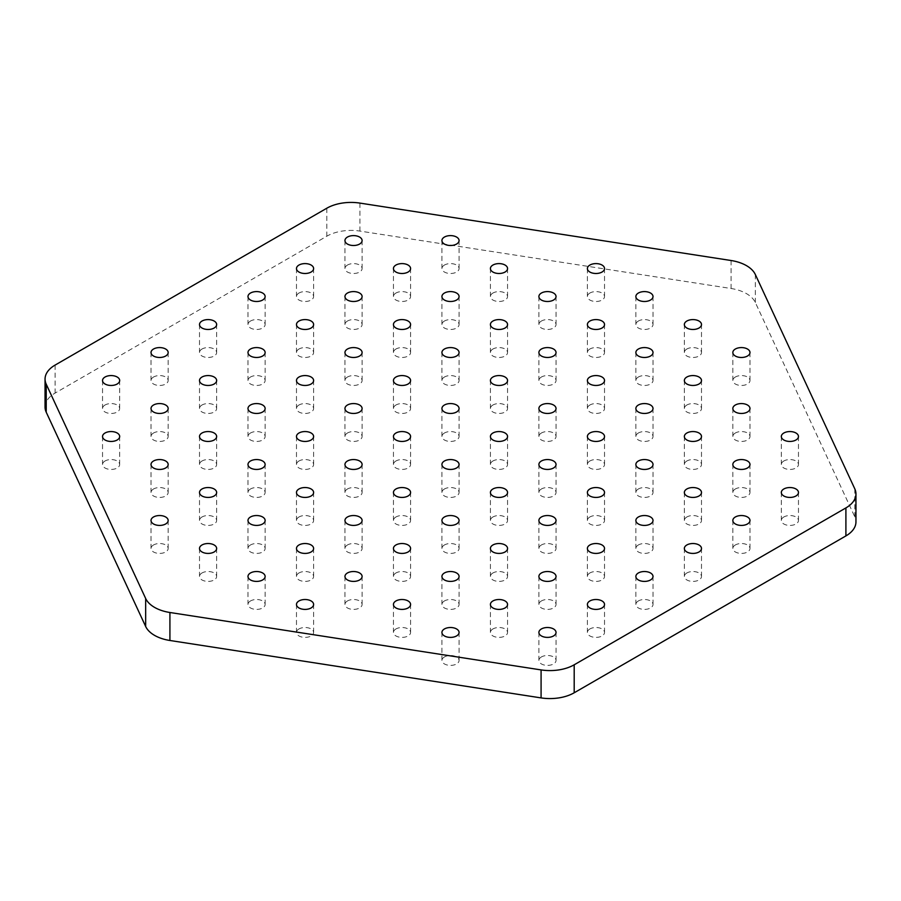 <?xml version="1.0" encoding="UTF-8"?>
<svg xmlns="http://www.w3.org/2000/svg" width="901" height="901" viewBox="0 0 901 901"><rect width="100%" height="100%" fill="white"/><g stroke="black" fill="none" stroke-linecap="round" stroke-linejoin="round"><path stroke-width="0.68" stroke-dasharray="4.5 3.38" d="M854.779 488.804L854.779 516.791A34.283 19.788 180 0 1 855.95 521.938M45.05 407.061A34.283 19.788 180 0 1 55.096 393.084L326.804 236.208A34.283 19.788 180 0 1 359.916 231.084L731.083 288.5A34.283 19.788 180 0 1 755.331 302.499L854.779 516.791M638.381 544.97A8.571 4.944 0 0 0 635.869 548.472A8.571 4.944 0 0 0 641.152 553.045A8.571 4.944 0 0 0 650.499 551.975A8.571 4.944 0 0 0 653.011 548.472A8.571 4.944 0 0 0 647.718 543.9A8.571 4.944 0 0 0 638.381 544.97M589.896 516.983A8.571 4.944 0 0 0 587.384 520.474A8.571 4.944 0 0 0 592.667 525.058A8.571 4.944 0 0 0 602.014 523.977A8.571 4.944 0 0 0 604.526 520.474A8.571 4.944 0 0 0 599.233 515.913A8.571 4.944 0 0 0 589.896 516.983M541.411 488.995A8.571 4.944 0 0 0 538.899 492.487A8.571 4.944 0 0 0 544.181 497.059A8.571 4.944 0 0 0 553.529 495.989A8.571 4.944 0 0 0 556.041 492.487A8.571 4.944 0 0 0 550.748 487.914A8.571 4.944 0 0 0 541.411 488.995M492.926 460.997A8.571 4.944 0 0 0 490.414 464.488A8.571 4.944 0 0 0 495.696 469.072A8.571 4.944 0 0 0 505.044 467.991A8.571 4.944 0 0 0 507.556 464.488A8.571 4.944 0 0 0 502.262 459.927A8.571 4.944 0 0 0 492.926 460.997M444.441 433.009A8.571 4.944 0 0 0 441.929 436.501A8.571 4.944 0 0 0 447.211 441.073A8.571 4.944 0 0 0 456.559 440.003A8.571 4.944 0 0 0 459.071 436.501A8.571 4.944 0 0 0 453.777 431.928A8.571 4.944 0 0 0 444.441 433.009M395.956 405.011A8.571 4.944 0 0 0 393.444 408.502A8.571 4.944 0 0 0 398.726 413.086A8.571 4.944 0 0 0 408.074 412.016A8.571 4.944 0 0 0 410.586 408.502A8.571 4.944 0 0 0 405.292 403.941A8.571 4.944 0 0 0 395.956 405.011M347.471 377.023A8.571 4.944 0 0 0 344.959 380.515A8.571 4.944 0 0 0 350.241 385.087A8.571 4.944 0 0 0 359.589 384.017A8.571 4.944 0 0 0 362.101 380.515A8.571 4.944 0 0 0 356.807 375.942A8.571 4.944 0 0 0 347.471 377.023M298.986 349.025A8.571 4.944 0 0 0 296.474 352.516A8.571 4.944 0 0 0 301.756 357.1A8.571 4.944 0 0 0 311.104 356.03A8.571 4.944 0 0 0 313.616 352.516A8.571 4.944 0 0 0 308.322 347.955A8.571 4.944 0 0 0 298.986 349.025M589.896 572.968A8.571 4.944 0 0 0 587.384 576.46A8.571 4.944 0 0 0 592.667 581.032A8.571 4.944 0 0 0 602.014 579.962A8.571 4.944 0 0 0 604.526 576.46A8.571 4.944 0 0 0 599.233 571.898A8.571 4.944 0 0 0 589.896 572.968M541.411 544.97A8.571 4.944 0 0 0 538.899 548.472A8.571 4.944 0 0 0 544.181 553.045A8.571 4.944 0 0 0 553.529 551.975A8.571 4.944 0 0 0 556.041 548.472A8.571 4.944 0 0 0 550.748 543.9A8.571 4.944 0 0 0 541.411 544.97M492.926 516.983A8.571 4.944 0 0 0 490.414 520.474A8.571 4.944 0 0 0 495.696 525.058A8.571 4.944 0 0 0 505.044 523.977A8.571 4.944 0 0 0 507.556 520.474A8.571 4.944 0 0 0 502.262 515.913A8.571 4.944 0 0 0 492.926 516.983M444.441 488.995A8.571 4.944 0 0 0 441.929 492.487A8.571 4.944 0 0 0 447.211 497.059A8.571 4.944 0 0 0 456.559 495.989A8.571 4.944 0 0 0 459.071 492.487A8.571 4.944 0 0 0 453.777 487.914A8.571 4.944 0 0 0 444.441 488.995M395.956 460.997A8.571 4.944 0 0 0 393.444 464.488A8.571 4.944 0 0 0 398.726 469.072A8.571 4.944 0 0 0 408.074 467.991A8.571 4.944 0 0 0 410.586 464.488A8.571 4.944 0 0 0 405.292 459.927A8.571 4.944 0 0 0 395.956 460.997M347.471 433.009A8.571 4.944 0 0 0 344.959 436.501A8.571 4.944 0 0 0 350.241 441.073A8.571 4.944 0 0 0 359.589 440.003A8.571 4.944 0 0 0 362.101 436.501A8.571 4.944 0 0 0 356.807 431.928A8.571 4.944 0 0 0 347.471 433.009M298.986 405.011A8.571 4.944 0 0 0 296.474 408.502A8.571 4.944 0 0 0 301.756 413.086A8.571 4.944 0 0 0 311.104 412.016A8.571 4.944 0 0 0 313.616 408.502A8.571 4.944 0 0 0 308.322 403.941A8.571 4.944 0 0 0 298.986 405.011M250.501 377.023A8.571 4.944 0 0 0 247.989 380.515A8.571 4.944 0 0 0 253.271 385.087A8.571 4.944 0 0 0 262.619 384.017A8.571 4.944 0 0 0 265.131 380.515A8.571 4.944 0 0 0 259.837 375.942A8.571 4.944 0 0 0 250.501 377.023M541.411 600.956A8.571 4.944 0 0 0 538.899 604.458A8.571 4.944 0 0 0 544.181 609.031A8.571 4.944 0 0 0 553.529 607.961A8.571 4.944 0 0 0 556.041 604.458A8.571 4.944 0 0 0 550.748 599.886A8.571 4.944 0 0 0 541.411 600.956M492.926 572.968A8.571 4.944 0 0 0 490.414 576.46A8.571 4.944 0 0 0 495.696 581.032A8.571 4.944 0 0 0 505.044 579.962A8.571 4.944 0 0 0 507.556 576.46A8.571 4.944 0 0 0 502.262 571.898A8.571 4.944 0 0 0 492.926 572.968M444.441 544.97A8.571 4.944 0 0 0 441.929 548.472A8.571 4.944 0 0 0 447.211 553.045A8.571 4.944 0 0 0 456.559 551.975A8.571 4.944 0 0 0 459.071 548.472A8.571 4.944 0 0 0 453.777 543.9A8.571 4.944 0 0 0 444.441 544.97M395.956 516.983A8.571 4.944 0 0 0 393.444 520.474A8.571 4.944 0 0 0 398.726 525.058A8.571 4.944 0 0 0 408.074 523.977A8.571 4.944 0 0 0 410.586 520.474A8.571 4.944 0 0 0 405.292 515.913A8.571 4.944 0 0 0 395.956 516.983M347.471 488.995A8.571 4.944 0 0 0 344.959 492.487A8.571 4.944 0 0 0 350.241 497.059A8.571 4.944 0 0 0 359.589 495.989A8.571 4.944 0 0 0 362.101 492.487A8.571 4.944 0 0 0 356.807 487.914A8.571 4.944 0 0 0 347.471 488.995M298.986 460.997A8.571 4.944 0 0 0 296.474 464.488A8.571 4.944 0 0 0 301.756 469.072A8.571 4.944 0 0 0 311.104 467.991A8.571 4.944 0 0 0 313.616 464.488A8.571 4.944 0 0 0 308.322 459.927A8.571 4.944 0 0 0 298.986 460.997M250.501 433.009A8.571 4.944 0 0 0 247.989 436.501A8.571 4.944 0 0 0 253.271 441.073A8.571 4.944 0 0 0 262.619 440.003A8.571 4.944 0 0 0 265.131 436.501A8.571 4.944 0 0 0 259.837 431.928A8.571 4.944 0 0 0 250.501 433.009M202.015 405.011A8.571 4.944 0 0 0 199.504 408.502A8.571 4.944 0 0 0 204.786 413.086A8.571 4.944 0 0 0 214.134 412.016A8.571 4.944 0 0 0 216.645 408.502A8.571 4.944 0 0 0 211.352 403.941A8.571 4.944 0 0 0 202.015 405.011M492.926 628.954A8.571 4.944 0 0 0 490.414 632.446A8.571 4.944 0 0 0 495.696 637.018A8.571 4.944 0 0 0 505.044 635.948A8.571 4.944 0 0 0 507.556 632.446A8.571 4.944 0 0 0 502.262 627.884A8.571 4.944 0 0 0 492.926 628.954M444.441 600.956A8.571 4.944 0 0 0 441.929 604.458A8.571 4.944 0 0 0 447.211 609.031A8.571 4.944 0 0 0 456.559 607.961A8.571 4.944 0 0 0 459.071 604.458A8.571 4.944 0 0 0 453.777 599.886A8.571 4.944 0 0 0 444.441 600.956M395.956 572.968A8.571 4.944 0 0 0 393.444 576.46A8.571 4.944 0 0 0 398.726 581.032A8.571 4.944 0 0 0 408.074 579.962A8.571 4.944 0 0 0 410.586 576.46A8.571 4.944 0 0 0 405.292 571.898A8.571 4.944 0 0 0 395.956 572.968M347.471 544.97A8.571 4.944 0 0 0 344.959 548.472A8.571 4.944 0 0 0 350.241 553.045A8.571 4.944 0 0 0 359.589 551.975A8.571 4.944 0 0 0 362.101 548.472A8.571 4.944 0 0 0 356.807 543.9A8.571 4.944 0 0 0 347.471 544.97M298.986 516.983A8.571 4.944 0 0 0 296.474 520.474A8.571 4.944 0 0 0 301.756 525.058A8.571 4.944 0 0 0 311.104 523.977A8.571 4.944 0 0 0 313.616 520.474A8.571 4.944 0 0 0 308.322 515.913A8.571 4.944 0 0 0 298.986 516.983M250.501 488.995A8.571 4.944 0 0 0 247.989 492.487A8.571 4.944 0 0 0 253.271 497.059A8.571 4.944 0 0 0 262.619 495.989A8.571 4.944 0 0 0 265.131 492.487A8.571 4.944 0 0 0 259.837 487.914A8.571 4.944 0 0 0 250.501 488.995M202.015 460.997A8.571 4.944 0 0 0 199.504 464.488A8.571 4.944 0 0 0 204.786 469.072A8.571 4.944 0 0 0 214.134 467.991A8.571 4.944 0 0 0 216.645 464.488A8.571 4.944 0 0 0 211.352 459.927A8.571 4.944 0 0 0 202.015 460.997M153.53 433.009A8.571 4.944 0 0 0 151.019 436.501A8.571 4.944 0 0 0 156.301 441.073A8.571 4.944 0 0 0 165.649 440.003A8.571 4.944 0 0 0 168.16 436.501A8.571 4.944 0 0 0 162.867 431.928A8.571 4.944 0 0 0 153.53 433.009M444.441 656.942A8.571 4.944 0 0 0 441.929 660.444A8.571 4.944 0 0 0 447.211 665.017A8.571 4.944 0 0 0 456.559 663.947A8.571 4.944 0 0 0 459.071 660.444A8.571 4.944 0 0 0 453.777 655.872A8.571 4.944 0 0 0 444.441 656.942M395.956 628.954A8.571 4.944 0 0 0 393.444 632.446A8.571 4.944 0 0 0 398.726 637.018A8.571 4.944 0 0 0 408.074 635.948A8.571 4.944 0 0 0 410.586 632.446A8.571 4.944 0 0 0 405.292 627.884A8.571 4.944 0 0 0 395.956 628.954M347.471 600.956A8.571 4.944 0 0 0 344.959 604.458A8.571 4.944 0 0 0 350.241 609.031A8.571 4.944 0 0 0 359.589 607.961A8.571 4.944 0 0 0 362.101 604.458A8.571 4.944 0 0 0 356.807 599.886A8.571 4.944 0 0 0 347.471 600.956M298.986 572.968A8.571 4.944 0 0 0 296.474 576.46A8.571 4.944 0 0 0 301.756 581.032A8.571 4.944 0 0 0 311.104 579.962A8.571 4.944 0 0 0 313.616 576.46A8.571 4.944 0 0 0 308.322 571.898A8.571 4.944 0 0 0 298.986 572.968M250.501 544.97A8.571 4.944 0 0 0 247.989 548.472A8.571 4.944 0 0 0 253.271 553.045A8.571 4.944 0 0 0 262.619 551.975A8.571 4.944 0 0 0 265.131 548.472A8.571 4.944 0 0 0 259.837 543.9A8.571 4.944 0 0 0 250.501 544.97M202.015 516.983A8.571 4.944 0 0 0 199.504 520.474A8.571 4.944 0 0 0 204.786 525.058A8.571 4.944 0 0 0 214.134 523.977A8.571 4.944 0 0 0 216.645 520.474A8.571 4.944 0 0 0 211.352 515.913A8.571 4.944 0 0 0 202.015 516.983M153.53 488.995A8.571 4.944 0 0 0 151.019 492.487A8.571 4.944 0 0 0 156.301 497.059A8.571 4.944 0 0 0 165.649 495.989A8.571 4.944 0 0 0 168.16 492.487A8.571 4.944 0 0 0 162.867 487.914A8.571 4.944 0 0 0 153.53 488.995M105.045 460.997A8.571 4.944 0 0 0 102.534 464.488A8.571 4.944 0 0 0 107.816 469.072A8.571 4.944 0 0 0 117.164 467.991A8.571 4.944 0 0 0 119.675 464.488A8.571 4.944 0 0 0 114.382 459.927A8.571 4.944 0 0 0 105.045 460.997M105.045 405.011A8.571 4.944 0 0 0 102.534 408.502A8.571 4.944 0 0 0 107.816 413.086A8.571 4.944 0 0 0 117.164 412.016A8.571 4.944 0 0 0 119.675 408.502A8.571 4.944 0 0 0 114.382 403.941A8.571 4.944 0 0 0 105.045 405.011M153.53 377.023A8.571 4.944 0 0 0 151.019 380.515A8.571 4.944 0 0 0 156.301 385.087A8.571 4.944 0 0 0 165.649 384.017A8.571 4.944 0 0 0 168.16 380.515A8.571 4.944 0 0 0 162.867 375.942A8.571 4.944 0 0 0 153.53 377.023M202.015 349.025A8.571 4.944 0 0 0 199.504 352.516A8.571 4.944 0 0 0 204.786 357.1A8.571 4.944 0 0 0 214.134 356.03A8.571 4.944 0 0 0 216.645 352.516A8.571 4.944 0 0 0 211.352 347.955A8.571 4.944 0 0 0 202.015 349.025M250.501 321.038A8.571 4.944 0 0 0 247.989 324.529A8.571 4.944 0 0 0 253.271 329.102A8.571 4.944 0 0 0 262.619 328.032A8.571 4.944 0 0 0 265.131 324.529A8.571 4.944 0 0 0 259.837 319.956A8.571 4.944 0 0 0 250.501 321.038M298.986 293.039A8.571 4.944 0 0 0 296.474 296.542A8.571 4.944 0 0 0 301.756 301.114A8.571 4.944 0 0 0 311.104 300.044A8.571 4.944 0 0 0 313.616 296.53A8.571 4.944 0 0 0 308.322 291.969A8.571 4.944 0 0 0 298.986 293.039M347.471 265.052A8.571 4.944 0 0 0 344.959 268.543A8.571 4.944 0 0 0 350.241 273.116A8.571 4.944 0 0 0 359.589 272.046A8.571 4.944 0 0 0 362.101 268.543A8.571 4.944 0 0 0 356.807 263.97A8.571 4.944 0 0 0 347.471 265.052M541.411 656.942A8.571 4.944 0 0 0 538.899 660.444A8.571 4.944 0 0 0 544.181 665.017A8.571 4.944 0 0 0 553.529 663.947A8.571 4.944 0 0 0 556.041 660.444A8.571 4.944 0 0 0 550.748 655.872A8.571 4.944 0 0 0 541.411 656.942M589.896 628.954A8.571 4.944 0 0 0 587.384 632.446A8.571 4.944 0 0 0 592.667 637.018A8.571 4.944 0 0 0 602.014 635.948A8.571 4.944 0 0 0 604.526 632.446A8.571 4.944 0 0 0 599.233 627.884A8.571 4.944 0 0 0 589.896 628.954M638.381 600.956A8.571 4.944 0 0 0 635.869 604.458A8.571 4.944 0 0 0 641.152 609.031A8.571 4.944 0 0 0 650.499 607.961A8.571 4.944 0 0 0 653.011 604.458A8.571 4.944 0 0 0 647.718 599.886A8.571 4.944 0 0 0 638.381 600.956M686.866 572.968A8.571 4.944 0 0 0 684.355 576.46A8.571 4.944 0 0 0 689.637 581.032A8.571 4.944 0 0 0 698.985 579.962A8.571 4.944 0 0 0 701.496 576.46A8.571 4.944 0 0 0 696.203 571.898A8.571 4.944 0 0 0 686.866 572.968M735.351 544.97A8.571 4.944 0 0 0 732.84 548.472A8.571 4.944 0 0 0 738.122 553.045A8.571 4.944 0 0 0 747.47 551.975A8.571 4.944 0 0 0 749.981 548.472A8.571 4.944 0 0 0 744.688 543.9A8.571 4.944 0 0 0 735.351 544.97M783.836 516.983A8.571 4.944 0 0 0 781.325 520.474A8.571 4.944 0 0 0 786.607 525.058A8.571 4.944 0 0 0 795.955 523.977A8.571 4.944 0 0 0 798.466 520.474A8.571 4.944 0 0 0 793.173 515.913A8.571 4.944 0 0 0 783.836 516.983M298.986 628.954A8.571 4.944 0 0 0 296.474 632.446A8.571 4.944 0 0 0 301.756 637.018A8.571 4.944 0 0 0 311.104 635.948A8.571 4.944 0 0 0 313.616 632.446A8.571 4.944 0 0 0 308.322 627.884A8.571 4.944 0 0 0 298.986 628.954M250.501 600.956A8.571 4.944 0 0 0 247.989 604.458A8.571 4.944 0 0 0 253.271 609.031A8.571 4.944 0 0 0 262.619 607.961A8.571 4.944 0 0 0 265.131 604.458A8.571 4.944 0 0 0 259.837 599.886A8.571 4.944 0 0 0 250.501 600.956M202.015 572.968A8.571 4.944 0 0 0 199.504 576.46A8.571 4.944 0 0 0 204.786 581.032A8.571 4.944 0 0 0 214.134 579.962A8.571 4.944 0 0 0 216.645 576.46A8.571 4.944 0 0 0 211.352 571.898A8.571 4.944 0 0 0 202.015 572.968M153.53 544.97A8.571 4.944 0 0 0 151.019 548.472A8.571 4.944 0 0 0 156.301 553.045A8.571 4.944 0 0 0 165.649 551.975A8.571 4.944 0 0 0 168.16 548.472A8.571 4.944 0 0 0 162.867 543.9A8.571 4.944 0 0 0 153.53 544.97M735.351 377.023A8.571 4.944 0 0 0 732.84 380.515A8.571 4.944 0 0 0 738.122 385.087A8.571 4.944 0 0 0 747.47 384.017A8.571 4.944 0 0 0 749.981 380.515A8.571 4.944 0 0 0 744.688 375.942A8.571 4.944 0 0 0 735.351 377.023M686.866 349.025A8.571 4.944 0 0 0 684.355 352.516A8.571 4.944 0 0 0 689.637 357.1A8.571 4.944 0 0 0 698.985 356.03A8.571 4.944 0 0 0 701.496 352.516A8.571 4.944 0 0 0 696.203 347.955A8.571 4.944 0 0 0 686.866 349.025M638.381 321.038A8.571 4.944 0 0 0 635.869 324.529A8.571 4.944 0 0 0 641.152 329.102A8.571 4.944 0 0 0 650.499 328.032A8.571 4.944 0 0 0 653.011 324.529A8.571 4.944 0 0 0 647.718 319.956A8.571 4.944 0 0 0 638.381 321.038M589.896 293.039A8.571 4.944 0 0 0 587.384 296.542A8.571 4.944 0 0 0 592.667 301.114A8.571 4.944 0 0 0 602.014 300.044A8.571 4.944 0 0 0 604.526 296.53A8.571 4.944 0 0 0 599.233 291.969A8.571 4.944 0 0 0 589.896 293.039M783.836 460.997A8.571 4.944 0 0 0 781.325 464.488A8.571 4.944 0 0 0 786.607 469.072A8.571 4.944 0 0 0 795.955 467.991A8.571 4.944 0 0 0 798.466 464.488A8.571 4.944 0 0 0 793.173 459.927A8.571 4.944 0 0 0 783.836 460.997M735.351 433.009A8.571 4.944 0 0 0 732.84 436.501A8.571 4.944 0 0 0 738.122 441.073A8.571 4.944 0 0 0 747.47 440.003A8.571 4.944 0 0 0 749.981 436.501A8.571 4.944 0 0 0 744.688 431.928A8.571 4.944 0 0 0 735.351 433.009M686.866 405.011A8.571 4.944 0 0 0 684.355 408.502A8.571 4.944 0 0 0 689.637 413.086A8.571 4.944 0 0 0 698.985 412.016A8.571 4.944 0 0 0 701.496 408.502A8.571 4.944 0 0 0 696.203 403.941A8.571 4.944 0 0 0 686.866 405.011M638.381 377.023A8.571 4.944 0 0 0 635.869 380.515A8.571 4.944 0 0 0 641.152 385.087A8.571 4.944 0 0 0 650.499 384.017A8.571 4.944 0 0 0 653.011 380.515A8.571 4.944 0 0 0 647.718 375.942A8.571 4.944 0 0 0 638.381 377.023M589.896 349.025A8.571 4.944 0 0 0 587.384 352.516A8.571 4.944 0 0 0 592.667 357.1A8.571 4.944 0 0 0 602.014 356.03A8.571 4.944 0 0 0 604.526 352.516A8.571 4.944 0 0 0 599.233 347.955A8.571 4.944 0 0 0 589.896 349.025M541.411 321.038A8.571 4.944 0 0 0 538.899 324.529A8.571 4.944 0 0 0 544.181 329.102A8.571 4.944 0 0 0 553.529 328.032A8.571 4.944 0 0 0 556.041 324.529A8.571 4.944 0 0 0 550.748 319.956A8.571 4.944 0 0 0 541.411 321.038M492.926 293.039A8.571 4.944 0 0 0 490.414 296.542A8.571 4.944 0 0 0 495.696 301.114A8.571 4.944 0 0 0 505.044 300.044A8.571 4.944 0 0 0 507.556 296.53A8.571 4.944 0 0 0 502.262 291.969A8.571 4.944 0 0 0 492.926 293.039M444.441 265.052A8.571 4.944 0 0 0 441.929 268.543A8.571 4.944 0 0 0 447.211 273.116A8.571 4.944 0 0 0 456.559 272.046A8.571 4.944 0 0 0 459.071 268.543A8.571 4.944 0 0 0 453.777 263.97A8.571 4.944 0 0 0 444.441 265.052M735.351 488.995A8.571 4.944 0 0 0 732.84 492.487A8.571 4.944 0 0 0 738.122 497.059A8.571 4.944 0 0 0 747.47 495.989A8.571 4.944 0 0 0 749.981 492.487A8.571 4.944 0 0 0 744.688 487.914A8.571 4.944 0 0 0 735.351 488.995M686.866 460.997A8.571 4.944 0 0 0 684.355 464.488A8.571 4.944 0 0 0 689.637 469.072A8.571 4.944 0 0 0 698.985 467.991A8.571 4.944 0 0 0 701.496 464.488A8.571 4.944 0 0 0 696.203 459.927A8.571 4.944 0 0 0 686.866 460.997M638.381 433.009A8.571 4.944 0 0 0 635.869 436.501A8.571 4.944 0 0 0 641.152 441.073A8.571 4.944 0 0 0 650.499 440.003A8.571 4.944 0 0 0 653.011 436.501A8.571 4.944 0 0 0 647.718 431.928A8.571 4.944 0 0 0 638.381 433.009M589.896 405.011A8.571 4.944 0 0 0 587.384 408.502A8.571 4.944 0 0 0 592.667 413.086A8.571 4.944 0 0 0 602.014 412.016A8.571 4.944 0 0 0 604.526 408.502A8.571 4.944 0 0 0 599.233 403.941A8.571 4.944 0 0 0 589.896 405.011M541.411 377.023A8.571 4.944 0 0 0 538.899 380.515A8.571 4.944 0 0 0 544.181 385.087A8.571 4.944 0 0 0 553.529 384.017A8.571 4.944 0 0 0 556.041 380.515A8.571 4.944 0 0 0 550.748 375.942A8.571 4.944 0 0 0 541.411 377.023M492.926 349.025A8.571 4.944 0 0 0 490.414 352.516A8.571 4.944 0 0 0 495.696 357.1A8.571 4.944 0 0 0 505.044 356.03A8.571 4.944 0 0 0 507.556 352.516A8.571 4.944 0 0 0 502.262 347.955A8.571 4.944 0 0 0 492.926 349.025M444.441 321.038A8.571 4.944 0 0 0 441.929 324.529A8.571 4.944 0 0 0 447.211 329.102A8.571 4.944 0 0 0 456.559 328.032A8.571 4.944 0 0 0 459.071 324.529A8.571 4.944 0 0 0 453.777 319.956A8.571 4.944 0 0 0 444.441 321.038M395.956 293.039A8.571 4.944 0 0 0 393.444 296.542A8.571 4.944 0 0 0 398.726 301.114A8.571 4.944 0 0 0 408.074 300.044A8.571 4.944 0 0 0 410.586 296.53A8.571 4.944 0 0 0 405.292 291.969A8.571 4.944 0 0 0 395.956 293.039M686.866 516.983A8.571 4.944 0 0 0 684.355 520.474A8.571 4.944 0 0 0 689.637 525.058A8.571 4.944 0 0 0 698.985 523.977A8.571 4.944 0 0 0 701.496 520.474A8.571 4.944 0 0 0 696.203 515.913A8.571 4.944 0 0 0 686.866 516.983M638.381 488.995A8.571 4.944 0 0 0 635.869 492.487A8.571 4.944 0 0 0 641.152 497.059A8.571 4.944 0 0 0 650.499 495.989A8.571 4.944 0 0 0 653.011 492.487A8.571 4.944 0 0 0 647.718 487.914A8.571 4.944 0 0 0 638.381 488.995M589.896 460.997A8.571 4.944 0 0 0 587.384 464.488A8.571 4.944 0 0 0 592.667 469.072A8.571 4.944 0 0 0 602.014 467.991A8.571 4.944 0 0 0 604.526 464.488A8.571 4.944 0 0 0 599.233 459.927A8.571 4.944 0 0 0 589.896 460.997M541.411 433.009A8.571 4.944 0 0 0 538.899 436.501A8.571 4.944 0 0 0 544.181 441.073A8.571 4.944 0 0 0 553.529 440.003A8.571 4.944 0 0 0 556.041 436.501A8.571 4.944 0 0 0 550.748 431.928A8.571 4.944 0 0 0 541.411 433.009M492.926 405.011A8.571 4.944 0 0 0 490.414 408.502A8.571 4.944 0 0 0 495.696 413.086A8.571 4.944 0 0 0 505.044 412.016A8.571 4.944 0 0 0 507.556 408.502A8.571 4.944 0 0 0 502.262 403.941A8.571 4.944 0 0 0 492.926 405.011M444.441 377.023A8.571 4.944 0 0 0 441.929 380.515A8.571 4.944 0 0 0 447.211 385.087A8.571 4.944 0 0 0 456.559 384.017A8.571 4.944 0 0 0 459.071 380.515A8.571 4.944 0 0 0 453.777 375.942A8.571 4.944 0 0 0 444.441 377.023M395.956 349.025A8.571 4.944 0 0 0 393.444 352.516A8.571 4.944 0 0 0 398.726 357.1A8.571 4.944 0 0 0 408.074 356.03A8.571 4.944 0 0 0 410.586 352.516A8.571 4.944 0 0 0 405.292 347.955A8.571 4.944 0 0 0 395.956 349.025M347.471 321.038A8.571 4.944 0 0 0 344.959 324.529A8.571 4.944 0 0 0 350.241 329.102A8.571 4.944 0 0 0 359.589 328.032A8.571 4.944 0 0 0 362.101 324.529A8.571 4.944 0 0 0 356.807 319.956A8.571 4.944 0 0 0 347.471 321.038M55.096 365.085L55.096 393.084M326.804 208.221L326.804 236.208M359.916 203.097L359.916 231.084M731.083 260.513L731.083 288.5M755.331 274.512L755.331 302.499M798.466 464.499L798.466 436.501M749.981 436.501L749.981 408.513M701.496 408.513L701.496 380.515M653.011 380.515L653.011 352.528M604.526 352.528L604.526 324.529M556.041 324.529L556.041 296.542M507.556 296.542L507.556 268.543M459.071 268.543L459.071 240.556M749.981 492.487L749.981 464.499M701.496 464.499L701.496 436.501M653.011 436.501L653.011 408.513M604.526 408.513L604.526 380.515M556.041 380.515L556.041 352.528M507.556 352.528L507.556 324.529M459.071 324.529L459.071 296.542M410.586 296.542L410.586 268.543M701.496 520.485L701.496 492.487M653.011 492.487L653.011 464.499M604.526 464.499L604.526 436.501M556.041 436.501L556.041 408.513M507.556 408.513L507.556 380.515M459.071 380.515L459.071 352.528M410.586 352.528L410.586 324.529M362.101 324.529L362.101 296.542M653.011 548.472L653.011 520.485M604.526 520.485L604.526 492.487M556.041 492.487L556.041 464.499M507.556 464.499L507.556 436.501M459.071 436.501L459.071 408.513M410.586 408.513L410.586 380.515M362.101 380.515L362.101 352.528M313.616 352.528L313.616 324.529M604.526 576.471L604.526 548.472M556.041 548.472L556.041 520.485M507.556 520.485L507.556 492.487M459.071 492.487L459.071 464.499M410.586 464.499L410.586 436.501M362.101 436.501L362.101 408.513M313.616 408.513L313.616 380.515M265.131 380.515L265.131 352.528M556.041 604.458L556.041 576.471M507.556 576.471L507.556 548.472M459.071 548.472L459.071 520.485M410.586 520.485L410.586 492.487M362.101 492.487L362.101 464.499M313.616 464.499L313.616 436.501M265.131 436.501L265.131 408.513M216.645 408.513L216.645 380.515M507.556 632.457L507.556 604.458M459.071 604.458L459.071 576.471M410.586 576.471L410.586 548.472M362.101 548.472L362.101 520.485M313.616 520.485L313.616 492.487M265.131 492.487L265.131 464.499M216.645 464.499L216.645 436.501M168.16 436.501L168.16 408.513M459.071 660.444L459.071 632.457M410.586 632.457L410.586 604.458M362.101 604.458L362.101 576.471M313.616 576.471L313.616 548.472M265.131 548.472L265.131 520.485M216.645 520.485L216.645 492.487M168.16 492.487L168.16 464.499M119.675 464.499L119.675 436.501M119.675 408.513L119.675 380.515M168.16 380.515L168.16 352.528M216.645 352.528L216.645 324.529M265.131 324.529L265.131 296.542M313.616 296.542L313.616 268.543M362.101 268.543L362.101 240.556M556.041 660.444L556.041 632.457M604.526 632.457L604.526 604.458M653.011 604.458L653.011 576.471M701.496 576.471L701.496 548.472M749.981 548.472L749.981 520.485M798.466 520.485L798.466 492.487M313.616 632.457L313.616 604.458M265.131 604.458L265.131 576.471M216.645 576.471L216.645 548.472M168.16 548.472L168.16 520.485M749.981 380.515L749.981 352.528M701.496 352.528L701.496 324.529M653.011 324.529L653.011 296.542M604.526 296.542L604.526 268.543M296.474 296.542L296.474 268.543M199.504 380.515L199.504 408.513M344.959 408.513L344.959 436.501M199.504 464.499L199.504 436.501M441.929 548.472L441.929 520.485M781.325 464.499L781.325 436.501M296.474 548.472L296.474 576.471M344.959 520.485L344.959 548.472M635.869 492.487L635.869 464.499M684.355 408.513L684.355 380.515M684.355 352.528L684.355 324.529M538.899 296.542L538.899 324.529M732.84 380.515L732.84 352.528M247.989 296.542L247.989 324.529M684.355 576.471L684.355 548.472M247.989 408.513L247.989 436.501M490.414 408.513L490.414 380.515M247.989 576.471L247.989 604.458M296.474 436.501L296.474 464.499M490.414 548.472L490.414 576.471M393.444 464.499L393.444 436.501M344.959 576.471L344.959 604.458M393.444 548.472L393.444 576.471M684.355 492.487L684.355 520.485M441.929 380.515L441.929 352.528M199.504 548.472L199.504 576.471M199.504 492.487L199.504 520.485M296.474 492.487L296.474 520.485M344.959 380.515L344.959 352.528M538.899 436.501L538.899 408.513M587.384 324.529L587.384 352.528M151.019 520.485L151.019 548.472M199.504 324.529L199.504 352.528M151.019 380.515L151.019 352.528M393.444 296.542L393.444 268.543M732.84 436.501L732.84 408.513M441.929 660.444L441.929 632.457M538.899 492.487L538.899 464.499M441.929 576.471L441.929 604.458M393.444 520.485L393.444 492.487M441.929 492.487L441.929 464.499M393.444 324.529L393.444 352.528M732.84 548.472L732.84 520.485M393.444 408.513L393.444 380.515M490.414 604.458L490.414 632.457M151.019 408.513L151.019 436.501M684.355 464.499L684.355 436.501M296.474 352.528L296.474 324.529M587.384 268.543L587.384 296.542M441.929 324.529L441.929 296.542M247.989 352.528L247.989 380.515M490.414 296.542L490.414 268.543M441.929 436.501L441.929 408.513M587.384 520.485L587.384 492.487M538.899 352.528L538.899 380.515M538.899 632.457L538.899 660.444M344.959 492.487L344.959 464.499M490.414 492.487L490.414 520.485M587.384 548.472L587.384 576.471M587.384 380.515L587.384 408.513M635.869 604.458L635.869 576.471M102.534 380.515L102.534 408.513M344.959 324.529L344.959 296.542M296.474 604.458L296.474 632.457M635.869 520.485L635.869 548.472M441.929 268.543L441.929 240.556M732.84 492.487L732.84 464.499M247.989 520.485L247.989 548.472M538.899 576.471L538.899 604.458M102.534 436.501L102.534 464.499M393.444 632.457L393.444 604.458M490.414 464.499L490.414 436.501M344.959 240.556L344.959 268.543M151.019 464.499L151.019 492.487M296.474 380.515L296.474 408.513M538.899 548.472L538.899 520.485M635.869 436.501L635.869 408.513M587.384 604.458L587.384 632.457M490.414 324.529L490.414 352.528M635.869 380.515L635.869 352.528M587.384 464.499L587.384 436.501M635.869 296.542L635.869 324.529M247.989 464.499L247.989 492.487M781.325 520.485L781.325 492.487"/><path stroke-width="1.35" d="M845.904 507.916L574.196 664.792A34.283 19.788 180 0 1 541.084 669.916L169.917 612.5A34.283 19.788 180 0 1 145.669 598.501L46.221 384.209A34.283 19.788 180 0 1 45.061 379.535A34.283 19.788 180 0 1 55.096 365.085L326.804 208.221A34.283 19.788 180 0 1 359.916 203.097L731.083 260.513A34.283 19.788 180 0 1 755.331 274.512L854.779 488.804A34.283 19.788 180 0 1 855.939 493.466A34.283 19.788 180 0 1 845.904 507.916L845.904 535.915A34.283 19.788 180 0 0 855.95 521.938M650.499 523.977A8.571 4.944 0 0 0 653.011 520.654A8.571 4.944 0 0 0 647.853 515.946A8.571 4.944 0 0 0 638.381 516.983A8.571 4.944 0 0 0 635.869 520.598A8.571 4.944 0 0 0 641.253 525.069A8.571 4.944 0 0 0 650.499 523.977M602.014 495.989A8.571 4.944 0 0 0 604.526 492.656A8.571 4.944 0 0 0 599.368 487.948A8.571 4.944 0 0 0 589.896 488.984A8.571 4.944 0 0 0 587.384 492.599A8.571 4.944 0 0 0 592.768 497.082A8.571 4.944 0 0 0 602.014 495.989M553.529 467.991A8.571 4.944 0 0 0 556.041 464.668A8.571 4.944 0 0 0 550.883 459.96A8.571 4.944 0 0 0 541.411 460.997A8.571 4.944 0 0 0 538.899 464.612A8.571 4.944 0 0 0 544.283 469.094A8.571 4.944 0 0 0 553.529 467.991M505.044 440.003A8.571 4.944 0 0 0 507.556 436.67A8.571 4.944 0 0 0 502.398 431.962A8.571 4.944 0 0 0 492.926 433.009A8.571 4.944 0 0 0 490.414 436.613A8.571 4.944 0 0 0 495.798 441.096A8.571 4.944 0 0 0 505.044 440.003M456.559 412.005A8.571 4.944 0 0 0 459.071 408.682A8.571 4.944 0 0 0 453.913 403.975A8.571 4.944 0 0 0 444.441 405.011A8.571 4.944 0 0 0 441.929 408.626A8.571 4.944 0 0 0 447.313 413.108A8.571 4.944 0 0 0 456.559 412.005M408.074 384.017A8.571 4.944 0 0 0 410.586 380.684A8.571 4.944 0 0 0 405.427 375.976A8.571 4.944 0 0 0 395.956 377.023A8.571 4.944 0 0 0 393.444 380.627A8.571 4.944 0 0 0 398.828 385.11A8.571 4.944 0 0 0 408.074 384.017M359.589 356.03A8.571 4.944 0 0 0 362.101 352.696A8.571 4.944 0 0 0 356.942 347.989A8.571 4.944 0 0 0 347.471 349.025A8.571 4.944 0 0 0 344.959 352.64A8.571 4.944 0 0 0 350.343 357.123A8.571 4.944 0 0 0 359.589 356.03M311.104 328.032A8.571 4.944 0 0 0 313.616 324.698A8.571 4.944 0 0 0 308.457 319.99A8.571 4.944 0 0 0 298.986 321.038A8.571 4.944 0 0 0 296.474 324.642A8.571 4.944 0 0 0 301.858 329.124A8.571 4.944 0 0 0 311.104 328.032M602.014 551.975A8.571 4.944 0 0 0 604.526 548.641A8.571 4.944 0 0 0 599.368 543.934A8.571 4.944 0 0 0 589.896 544.97A8.571 4.944 0 0 0 587.384 548.585A8.571 4.944 0 0 0 592.768 553.068A8.571 4.944 0 0 0 602.014 551.975M553.529 523.977A8.571 4.944 0 0 0 556.041 520.654A8.571 4.944 0 0 0 550.883 515.946A8.571 4.944 0 0 0 541.411 516.983A8.571 4.944 0 0 0 538.899 520.598A8.571 4.944 0 0 0 544.283 525.069A8.571 4.944 0 0 0 553.529 523.977M505.044 495.989A8.571 4.944 0 0 0 507.556 492.656A8.571 4.944 0 0 0 502.398 487.948A8.571 4.944 0 0 0 492.926 488.984A8.571 4.944 0 0 0 490.414 492.599A8.571 4.944 0 0 0 495.798 497.082A8.571 4.944 0 0 0 505.044 495.989M456.559 467.991A8.571 4.944 0 0 0 459.071 464.668A8.571 4.944 0 0 0 453.913 459.96A8.571 4.944 0 0 0 444.441 460.997A8.571 4.944 0 0 0 441.929 464.612A8.571 4.944 0 0 0 447.313 469.094A8.571 4.944 0 0 0 456.559 467.991M408.074 440.003A8.571 4.944 0 0 0 410.586 436.67A8.571 4.944 0 0 0 405.427 431.962A8.571 4.944 0 0 0 395.956 433.009A8.571 4.944 0 0 0 393.444 436.613A8.571 4.944 0 0 0 398.828 441.096A8.571 4.944 0 0 0 408.074 440.003M359.589 412.005A8.571 4.944 0 0 0 362.101 408.682A8.571 4.944 0 0 0 356.942 403.975A8.571 4.944 0 0 0 347.471 405.011A8.571 4.944 0 0 0 344.959 408.626A8.571 4.944 0 0 0 350.343 413.108A8.571 4.944 0 0 0 359.589 412.005M311.104 384.017A8.571 4.944 0 0 0 313.616 380.684A8.571 4.944 0 0 0 308.457 375.976A8.571 4.944 0 0 0 298.986 377.023A8.571 4.944 0 0 0 296.474 380.627A8.571 4.944 0 0 0 301.858 385.11A8.571 4.944 0 0 0 311.104 384.017M262.619 356.03A8.571 4.944 0 0 0 265.131 352.696A8.571 4.944 0 0 0 259.972 347.989A8.571 4.944 0 0 0 250.501 349.025A8.571 4.944 0 0 0 247.989 352.64A8.571 4.944 0 0 0 253.372 357.123A8.571 4.944 0 0 0 262.619 356.03M553.529 579.962A8.571 4.944 0 0 0 556.041 576.64A8.571 4.944 0 0 0 550.883 571.932A8.571 4.944 0 0 0 541.411 572.968A8.571 4.944 0 0 0 538.899 576.584A8.571 4.944 0 0 0 544.283 581.055A8.571 4.944 0 0 0 553.529 579.962M505.044 551.975A8.571 4.944 0 0 0 507.556 548.641A8.571 4.944 0 0 0 502.398 543.934A8.571 4.944 0 0 0 492.926 544.97A8.571 4.944 0 0 0 490.414 548.585A8.571 4.944 0 0 0 495.798 553.068A8.571 4.944 0 0 0 505.044 551.975M456.559 523.977A8.571 4.944 0 0 0 459.071 520.654A8.571 4.944 0 0 0 453.913 515.946A8.571 4.944 0 0 0 444.441 516.983A8.571 4.944 0 0 0 441.929 520.598A8.571 4.944 0 0 0 447.313 525.069A8.571 4.944 0 0 0 456.559 523.977M408.074 495.989A8.571 4.944 0 0 0 410.586 492.656A8.571 4.944 0 0 0 405.427 487.948A8.571 4.944 0 0 0 395.956 488.984A8.571 4.944 0 0 0 393.444 492.599A8.571 4.944 0 0 0 398.828 497.082A8.571 4.944 0 0 0 408.074 495.989M359.589 467.991A8.571 4.944 0 0 0 362.101 464.668A8.571 4.944 0 0 0 356.942 459.96A8.571 4.944 0 0 0 347.471 460.997A8.571 4.944 0 0 0 344.959 464.612A8.571 4.944 0 0 0 350.343 469.094A8.571 4.944 0 0 0 359.589 467.991M311.104 440.003A8.571 4.944 0 0 0 313.616 436.67A8.571 4.944 0 0 0 308.457 431.962A8.571 4.944 0 0 0 298.986 433.009A8.571 4.944 0 0 0 296.474 436.613A8.571 4.944 0 0 0 301.858 441.096A8.571 4.944 0 0 0 311.104 440.003M262.619 412.005A8.571 4.944 0 0 0 265.131 408.682A8.571 4.944 0 0 0 259.972 403.975A8.571 4.944 0 0 0 250.501 405.011A8.571 4.944 0 0 0 247.989 408.626A8.571 4.944 0 0 0 253.372 413.108A8.571 4.944 0 0 0 262.619 412.005M214.134 384.017A8.571 4.944 0 0 0 216.645 380.684A8.571 4.944 0 0 0 211.487 375.976A8.571 4.944 0 0 0 202.015 377.023A8.571 4.944 0 0 0 199.504 380.627A8.571 4.944 0 0 0 204.887 385.11A8.571 4.944 0 0 0 214.134 384.017M505.044 607.961A8.571 4.944 0 0 0 507.556 604.627A8.571 4.944 0 0 0 502.398 599.92A8.571 4.944 0 0 0 492.926 600.956A8.571 4.944 0 0 0 490.414 604.571A8.571 4.944 0 0 0 495.798 609.053A8.571 4.944 0 0 0 505.044 607.961M456.559 579.962A8.571 4.944 0 0 0 459.071 576.64A8.571 4.944 0 0 0 453.913 571.932A8.571 4.944 0 0 0 444.441 572.968A8.571 4.944 0 0 0 441.929 576.584A8.571 4.944 0 0 0 447.313 581.055A8.571 4.944 0 0 0 456.559 579.962M408.074 551.975A8.571 4.944 0 0 0 410.586 548.641A8.571 4.944 0 0 0 405.427 543.934A8.571 4.944 0 0 0 395.956 544.97A8.571 4.944 0 0 0 393.444 548.585A8.571 4.944 0 0 0 398.828 553.068A8.571 4.944 0 0 0 408.074 551.975M359.589 523.977A8.571 4.944 0 0 0 362.101 520.654A8.571 4.944 0 0 0 356.942 515.946A8.571 4.944 0 0 0 347.471 516.983A8.571 4.944 0 0 0 344.959 520.598A8.571 4.944 0 0 0 350.343 525.069A8.571 4.944 0 0 0 359.589 523.977M311.104 495.989A8.571 4.944 0 0 0 313.616 492.656A8.571 4.944 0 0 0 308.457 487.948A8.571 4.944 0 0 0 298.986 488.984A8.571 4.944 0 0 0 296.474 492.599A8.571 4.944 0 0 0 301.858 497.082A8.571 4.944 0 0 0 311.104 495.989M262.619 467.991A8.571 4.944 0 0 0 265.131 464.668A8.571 4.944 0 0 0 259.972 459.96A8.571 4.944 0 0 0 250.501 460.997A8.571 4.944 0 0 0 247.989 464.612A8.571 4.944 0 0 0 253.372 469.094A8.571 4.944 0 0 0 262.619 467.991M214.134 440.003A8.571 4.944 0 0 0 216.645 436.67A8.571 4.944 0 0 0 211.487 431.962A8.571 4.944 0 0 0 202.015 433.009A8.571 4.944 0 0 0 199.504 436.613A8.571 4.944 0 0 0 204.887 441.096A8.571 4.944 0 0 0 214.134 440.003M165.649 412.005A8.571 4.944 0 0 0 168.16 408.682A8.571 4.944 0 0 0 163.002 403.975A8.571 4.944 0 0 0 153.53 405.011A8.571 4.944 0 0 0 151.019 408.626A8.571 4.944 0 0 0 156.402 413.108A8.571 4.944 0 0 0 165.649 412.005M456.559 635.948A8.571 4.944 0 0 0 459.071 632.615A8.571 4.944 0 0 0 453.913 627.918A8.571 4.944 0 0 0 444.441 628.954A8.571 4.944 0 0 0 441.929 632.57A8.571 4.944 0 0 0 447.313 637.041A8.571 4.944 0 0 0 456.559 635.948M408.074 607.961A8.571 4.944 0 0 0 410.586 604.627A8.571 4.944 0 0 0 405.427 599.92A8.571 4.944 0 0 0 395.956 600.956A8.571 4.944 0 0 0 393.444 604.571A8.571 4.944 0 0 0 398.828 609.053A8.571 4.944 0 0 0 408.074 607.961M359.589 579.962A8.571 4.944 0 0 0 362.101 576.64A8.571 4.944 0 0 0 356.942 571.932A8.571 4.944 0 0 0 347.471 572.968A8.571 4.944 0 0 0 344.959 576.584A8.571 4.944 0 0 0 350.343 581.055A8.571 4.944 0 0 0 359.589 579.962M311.104 551.975A8.571 4.944 0 0 0 313.616 548.641A8.571 4.944 0 0 0 308.457 543.934A8.571 4.944 0 0 0 298.986 544.97A8.571 4.944 0 0 0 296.474 548.585A8.571 4.944 0 0 0 301.858 553.068A8.571 4.944 0 0 0 311.104 551.975M262.619 523.977A8.571 4.944 0 0 0 265.131 520.654A8.571 4.944 0 0 0 259.972 515.946A8.571 4.944 0 0 0 250.501 516.983A8.571 4.944 0 0 0 247.989 520.598A8.571 4.944 0 0 0 253.372 525.069A8.571 4.944 0 0 0 262.619 523.977M214.134 495.989A8.571 4.944 0 0 0 216.645 492.656A8.571 4.944 0 0 0 211.487 487.948A8.571 4.944 0 0 0 202.015 488.984A8.571 4.944 0 0 0 199.504 492.599A8.571 4.944 0 0 0 204.887 497.082A8.571 4.944 0 0 0 214.134 495.989M165.649 467.991A8.571 4.944 0 0 0 168.16 464.668A8.571 4.944 0 0 0 163.002 459.96A8.571 4.944 0 0 0 153.53 460.997A8.571 4.944 0 0 0 151.019 464.612A8.571 4.944 0 0 0 156.402 469.094A8.571 4.944 0 0 0 165.649 467.991M117.164 440.003A8.571 4.944 0 0 0 119.675 436.67A8.571 4.944 0 0 0 114.517 431.962A8.571 4.944 0 0 0 105.045 433.009A8.571 4.944 0 0 0 102.534 436.613A8.571 4.944 0 0 0 107.917 441.096A8.571 4.944 0 0 0 117.164 440.003M117.164 384.017A8.571 4.944 0 0 0 119.675 380.684A8.571 4.944 0 0 0 114.517 375.976A8.571 4.944 0 0 0 105.045 377.023A8.571 4.944 0 0 0 102.534 380.627A8.571 4.944 0 0 0 107.917 385.11A8.571 4.944 0 0 0 117.164 384.017M165.649 356.03A8.571 4.944 0 0 0 168.16 352.696A8.571 4.944 0 0 0 163.002 347.989A8.571 4.944 0 0 0 153.53 349.025A8.571 4.944 0 0 0 151.019 352.64A8.571 4.944 0 0 0 156.402 357.123A8.571 4.944 0 0 0 165.649 356.03M214.134 328.032A8.571 4.944 0 0 0 216.645 324.698A8.571 4.944 0 0 0 211.487 319.99A8.571 4.944 0 0 0 202.015 321.038A8.571 4.944 0 0 0 199.504 324.642A8.571 4.944 0 0 0 204.887 329.124A8.571 4.944 0 0 0 214.134 328.032M262.619 300.044A8.571 4.944 0 0 0 265.131 296.711A8.571 4.944 0 0 0 259.972 292.003A8.571 4.944 0 0 0 250.501 293.039A8.571 4.944 0 0 0 247.989 296.654A8.571 4.944 0 0 0 253.372 301.137A8.571 4.944 0 0 0 262.619 300.044M311.104 272.046A8.571 4.944 0 0 0 313.616 268.712A8.571 4.944 0 0 0 308.457 264.004A8.571 4.944 0 0 0 298.986 265.052A8.571 4.944 0 0 0 296.474 268.667A8.571 4.944 0 0 0 301.858 273.138A8.571 4.944 0 0 0 311.104 272.046M359.589 244.058A8.571 4.944 0 0 0 362.101 240.725A8.571 4.944 0 0 0 356.942 236.017A8.571 4.944 0 0 0 347.471 237.053A8.571 4.944 0 0 0 344.959 240.668A8.571 4.944 0 0 0 350.343 245.151A8.571 4.944 0 0 0 359.589 244.058M553.529 635.948A8.571 4.944 0 0 0 556.041 632.615A8.571 4.944 0 0 0 550.883 627.918A8.571 4.944 0 0 0 541.411 628.954A8.571 4.944 0 0 0 538.899 632.57A8.571 4.944 0 0 0 544.283 637.041A8.571 4.944 0 0 0 553.529 635.948M602.014 607.961A8.571 4.944 0 0 0 604.526 604.627A8.571 4.944 0 0 0 599.368 599.92A8.571 4.944 0 0 0 589.896 600.956A8.571 4.944 0 0 0 587.384 604.571A8.571 4.944 0 0 0 592.768 609.053A8.571 4.944 0 0 0 602.014 607.961M650.499 579.962A8.571 4.944 0 0 0 653.011 576.64A8.571 4.944 0 0 0 647.853 571.932A8.571 4.944 0 0 0 638.381 572.968A8.571 4.944 0 0 0 635.869 576.584A8.571 4.944 0 0 0 641.253 581.055A8.571 4.944 0 0 0 650.499 579.962M698.985 551.975A8.571 4.944 0 0 0 701.496 548.641A8.571 4.944 0 0 0 696.338 543.934A8.571 4.944 0 0 0 686.866 544.97A8.571 4.944 0 0 0 684.355 548.585A8.571 4.944 0 0 0 689.738 553.068A8.571 4.944 0 0 0 698.985 551.975M747.47 523.977A8.571 4.944 0 0 0 749.981 520.654A8.571 4.944 0 0 0 744.823 515.946A8.571 4.944 0 0 0 735.351 516.983A8.571 4.944 0 0 0 732.84 520.598A8.571 4.944 0 0 0 738.223 525.069A8.571 4.944 0 0 0 747.47 523.977M795.955 495.989A8.571 4.944 0 0 0 798.466 492.656A8.571 4.944 0 0 0 793.308 487.948A8.571 4.944 0 0 0 783.836 488.984A8.571 4.944 0 0 0 781.325 492.599A8.571 4.944 0 0 0 786.708 497.082A8.571 4.944 0 0 0 795.955 495.989M311.104 607.961A8.571 4.944 0 0 0 313.616 604.627A8.571 4.944 0 0 0 308.457 599.92A8.571 4.944 0 0 0 298.986 600.956A8.571 4.944 0 0 0 296.474 604.571A8.571 4.944 0 0 0 301.858 609.053A8.571 4.944 0 0 0 311.104 607.961M262.619 579.962A8.571 4.944 0 0 0 265.131 576.64A8.571 4.944 0 0 0 259.972 571.932A8.571 4.944 0 0 0 250.501 572.968A8.571 4.944 0 0 0 247.989 576.584A8.571 4.944 0 0 0 253.372 581.055A8.571 4.944 0 0 0 262.619 579.962M214.134 551.975A8.571 4.944 0 0 0 216.645 548.641A8.571 4.944 0 0 0 211.487 543.934A8.571 4.944 0 0 0 202.015 544.97A8.571 4.944 0 0 0 199.504 548.585A8.571 4.944 0 0 0 204.887 553.068A8.571 4.944 0 0 0 214.134 551.975M165.649 523.977A8.571 4.944 0 0 0 168.16 520.654A8.571 4.944 0 0 0 163.002 515.946A8.571 4.944 0 0 0 153.53 516.983A8.571 4.944 0 0 0 151.019 520.598A8.571 4.944 0 0 0 156.402 525.069A8.571 4.944 0 0 0 165.649 523.977M747.47 356.03A8.571 4.944 0 0 0 749.981 352.696A8.571 4.944 0 0 0 744.823 347.989A8.571 4.944 0 0 0 735.351 349.025A8.571 4.944 0 0 0 732.84 352.64A8.571 4.944 0 0 0 738.223 357.123A8.571 4.944 0 0 0 747.47 356.03M698.985 328.032A8.571 4.944 0 0 0 701.496 324.698A8.571 4.944 0 0 0 696.338 319.99A8.571 4.944 0 0 0 686.866 321.038A8.571 4.944 0 0 0 684.355 324.642A8.571 4.944 0 0 0 689.738 329.124A8.571 4.944 0 0 0 698.985 328.032M650.499 300.044A8.571 4.944 0 0 0 653.011 296.711A8.571 4.944 0 0 0 647.853 292.003A8.571 4.944 0 0 0 638.381 293.039A8.571 4.944 0 0 0 635.869 296.654A8.571 4.944 0 0 0 641.253 301.137A8.571 4.944 0 0 0 650.499 300.044M602.014 272.046A8.571 4.944 0 0 0 604.526 268.712A8.571 4.944 0 0 0 599.368 264.004A8.571 4.944 0 0 0 589.896 265.052A8.571 4.944 0 0 0 587.384 268.667A8.571 4.944 0 0 0 592.768 273.138A8.571 4.944 0 0 0 602.014 272.046M795.955 440.003A8.571 4.944 0 0 0 798.466 436.67A8.571 4.944 0 0 0 793.308 431.962A8.571 4.944 0 0 0 783.836 433.009A8.571 4.944 0 0 0 781.325 436.613A8.571 4.944 0 0 0 786.708 441.096A8.571 4.944 0 0 0 795.955 440.003M747.47 412.005A8.571 4.944 0 0 0 749.981 408.682A8.571 4.944 0 0 0 744.823 403.975A8.571 4.944 0 0 0 735.351 405.011A8.571 4.944 0 0 0 732.84 408.626A8.571 4.944 0 0 0 738.223 413.108A8.571 4.944 0 0 0 747.47 412.005M698.985 384.017A8.571 4.944 0 0 0 701.496 380.684A8.571 4.944 0 0 0 696.338 375.976A8.571 4.944 0 0 0 686.866 377.023A8.571 4.944 0 0 0 684.355 380.627A8.571 4.944 0 0 0 689.738 385.11A8.571 4.944 0 0 0 698.985 384.017M650.499 356.03A8.571 4.944 0 0 0 653.011 352.696A8.571 4.944 0 0 0 647.853 347.989A8.571 4.944 0 0 0 638.381 349.025A8.571 4.944 0 0 0 635.869 352.64A8.571 4.944 0 0 0 641.253 357.123A8.571 4.944 0 0 0 650.499 356.03M602.014 328.032A8.571 4.944 0 0 0 604.526 324.698A8.571 4.944 0 0 0 599.368 319.99A8.571 4.944 0 0 0 589.896 321.038A8.571 4.944 0 0 0 587.384 324.642A8.571 4.944 0 0 0 592.768 329.124A8.571 4.944 0 0 0 602.014 328.032M553.529 300.044A8.571 4.944 0 0 0 556.041 296.711A8.571 4.944 0 0 0 550.883 292.003A8.571 4.944 0 0 0 541.411 293.039A8.571 4.944 0 0 0 538.899 296.654A8.571 4.944 0 0 0 544.283 301.137A8.571 4.944 0 0 0 553.529 300.044M505.044 272.046A8.571 4.944 0 0 0 507.556 268.712A8.571 4.944 0 0 0 502.398 264.004A8.571 4.944 0 0 0 492.926 265.052A8.571 4.944 0 0 0 490.414 268.667A8.571 4.944 0 0 0 495.798 273.138A8.571 4.944 0 0 0 505.044 272.046M456.559 244.058A8.571 4.944 0 0 0 459.071 240.725A8.571 4.944 0 0 0 453.913 236.017A8.571 4.944 0 0 0 444.441 237.053A8.571 4.944 0 0 0 441.929 240.668A8.571 4.944 0 0 0 447.313 245.151A8.571 4.944 0 0 0 456.559 244.058M747.47 467.991A8.571 4.944 0 0 0 749.981 464.668A8.571 4.944 0 0 0 744.823 459.96A8.571 4.944 0 0 0 735.351 460.997A8.571 4.944 0 0 0 732.84 464.612A8.571 4.944 0 0 0 738.223 469.094A8.571 4.944 0 0 0 747.47 467.991M698.985 440.003A8.571 4.944 0 0 0 701.496 436.67A8.571 4.944 0 0 0 696.338 431.962A8.571 4.944 0 0 0 686.866 433.009A8.571 4.944 0 0 0 684.355 436.613A8.571 4.944 0 0 0 689.738 441.096A8.571 4.944 0 0 0 698.985 440.003M650.499 412.005A8.571 4.944 0 0 0 653.011 408.682A8.571 4.944 0 0 0 647.853 403.975A8.571 4.944 0 0 0 638.381 405.011A8.571 4.944 0 0 0 635.869 408.626A8.571 4.944 0 0 0 641.253 413.108A8.571 4.944 0 0 0 650.499 412.005M602.014 384.017A8.571 4.944 0 0 0 604.526 380.684A8.571 4.944 0 0 0 599.368 375.976A8.571 4.944 0 0 0 589.896 377.023A8.571 4.944 0 0 0 587.384 380.627A8.571 4.944 0 0 0 592.768 385.11A8.571 4.944 0 0 0 602.014 384.017M553.529 356.03A8.571 4.944 0 0 0 556.041 352.696A8.571 4.944 0 0 0 550.883 347.989A8.571 4.944 0 0 0 541.411 349.025A8.571 4.944 0 0 0 538.899 352.64A8.571 4.944 0 0 0 544.283 357.123A8.571 4.944 0 0 0 553.529 356.03M505.044 328.032A8.571 4.944 0 0 0 507.556 324.698A8.571 4.944 0 0 0 502.398 319.99A8.571 4.944 0 0 0 492.926 321.038A8.571 4.944 0 0 0 490.414 324.642A8.571 4.944 0 0 0 495.798 329.124A8.571 4.944 0 0 0 505.044 328.032M456.559 300.044A8.571 4.944 0 0 0 459.071 296.711A8.571 4.944 0 0 0 453.913 292.003A8.571 4.944 0 0 0 444.441 293.039A8.571 4.944 0 0 0 441.929 296.654A8.571 4.944 0 0 0 447.313 301.137A8.571 4.944 0 0 0 456.559 300.044M408.074 272.046A8.571 4.944 0 0 0 410.586 268.712A8.571 4.944 0 0 0 405.427 264.004A8.571 4.944 0 0 0 395.956 265.052A8.571 4.944 0 0 0 393.444 268.667A8.571 4.944 0 0 0 398.828 273.138A8.571 4.944 0 0 0 408.074 272.046M698.985 495.989A8.571 4.944 0 0 0 701.496 492.656A8.571 4.944 0 0 0 696.338 487.948A8.571 4.944 0 0 0 686.866 488.984A8.571 4.944 0 0 0 684.355 492.599A8.571 4.944 0 0 0 689.738 497.082A8.571 4.944 0 0 0 698.985 495.989M650.499 467.991A8.571 4.944 0 0 0 653.011 464.668A8.571 4.944 0 0 0 647.853 459.96A8.571 4.944 0 0 0 638.381 460.997A8.571 4.944 0 0 0 635.869 464.612A8.571 4.944 0 0 0 641.253 469.094A8.571 4.944 0 0 0 650.499 467.991M602.014 440.003A8.571 4.944 0 0 0 604.526 436.67A8.571 4.944 0 0 0 599.368 431.962A8.571 4.944 0 0 0 589.896 433.009A8.571 4.944 0 0 0 587.384 436.613A8.571 4.944 0 0 0 592.768 441.096A8.571 4.944 0 0 0 602.014 440.003M553.529 412.005A8.571 4.944 0 0 0 556.041 408.682A8.571 4.944 0 0 0 550.883 403.975A8.571 4.944 0 0 0 541.411 405.011A8.571 4.944 0 0 0 538.899 408.626A8.571 4.944 0 0 0 544.283 413.108A8.571 4.944 0 0 0 553.529 412.005M505.044 384.017A8.571 4.944 0 0 0 507.556 380.684A8.571 4.944 0 0 0 502.398 375.976A8.571 4.944 0 0 0 492.926 377.023A8.571 4.944 0 0 0 490.414 380.627A8.571 4.944 0 0 0 495.798 385.11A8.571 4.944 0 0 0 505.044 384.017M456.559 356.03A8.571 4.944 0 0 0 459.071 352.696A8.571 4.944 0 0 0 453.913 347.989A8.571 4.944 0 0 0 444.441 349.025A8.571 4.944 0 0 0 441.929 352.64A8.571 4.944 0 0 0 447.313 357.123A8.571 4.944 0 0 0 456.559 356.03M408.074 328.032A8.571 4.944 0 0 0 410.586 324.698A8.571 4.944 0 0 0 405.427 319.99A8.571 4.944 0 0 0 395.956 321.038A8.571 4.944 0 0 0 393.444 324.642A8.571 4.944 0 0 0 398.828 329.124A8.571 4.944 0 0 0 408.074 328.032M359.589 300.044A8.571 4.944 0 0 0 362.101 296.711A8.571 4.944 0 0 0 356.942 292.003A8.571 4.944 0 0 0 347.471 293.039A8.571 4.944 0 0 0 344.959 296.654A8.571 4.944 0 0 0 350.343 301.137A8.571 4.944 0 0 0 359.589 300.044M574.196 664.792L574.196 692.779L845.904 535.915M574.196 692.779A34.283 19.788 180 0 1 541.084 697.903L169.917 640.487A34.283 19.788 180 0 1 145.669 626.488L46.221 412.196A34.283 19.788 180 0 1 45.05 407.061L45.05 379.084M541.084 669.916L541.084 697.903M169.917 612.5L169.917 640.487M145.669 598.501L145.669 626.488M46.221 384.209L46.221 412.196M855.95 493.917L855.95 521.916"/></g></svg>
